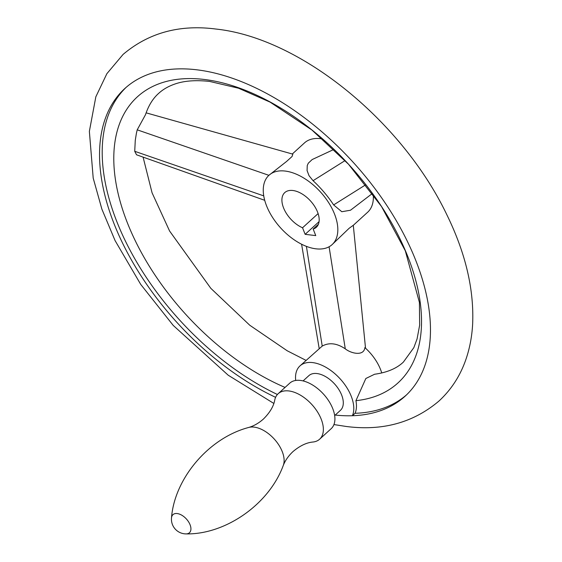 <?xml version="1.0" encoding="UTF-8"?>
<svg xmlns="http://www.w3.org/2000/svg" width="562" height="562" viewBox="0 0 562 562"><rect width="100%" height="100%" fill="white"/><g stroke="black" fill="none" stroke-linecap="round" stroke-linejoin="round"><path stroke-width="0.84" d="M186.155 533.9C224.976 534.624 268.826 504.817 283.255 465.498C285.201 460.496 288.468 455.831 293.055 451.518C299.982 445.729 306.627 442.568 312.992 442.02A30.777 17.605 -132.3 0 0 319.623 439.203A30.777 17.605 -132.3 0 0 317.333 411.651A30.777 17.605 -132.3 0 0 288.791 390.941A30.777 17.605 -132.3 0 0 278.169 393.709A30.777 17.605 -132.3 0 0 274.748 400.046C273.638 406.298 269.865 412.62 263.445 419.02C258.717 423.193 253.778 426.01 248.615 427.485C208.13 438.205 174.389 479.105 171.508 517.827A14.654 14.654 0 0 0 186.155 533.9A12.238 7.004 -132.3 0 0 189.844 524.213A12.238 7.004 -132.3 0 0 177.192 513.549A12.238 7.004 -132.3 0 0 171.508 517.827M319.623 439.203L331.173 428.68A30.777 17.605 -132.3 0 0 328.882 401.127A30.777 17.605 -132.3 0 0 300.34 380.418A30.777 17.605 -132.3 0 0 289.718 383.186L278.169 393.709M334.664 415.578L340.453 410.309A23.449 13.418 -132.3 0 0 338.703 389.318A23.449 13.418 -132.3 0 0 316.961 373.54A23.449 13.418 -132.3 0 0 308.868 375.648L303.08 380.917M275.598 397.327A208.102 119.06 47.7 0 1 122.811 243.627A208.102 119.06 47.7 0 1 124.841 88.508A208.102 119.06 47.7 0 1 196.7 69.793A208.102 119.06 47.7 0 1 389.677 209.858A208.102 119.06 47.7 0 1 405.174 396.14A208.102 119.06 47.7 0 1 352.402 415.725A36.635 20.963 -132.3 0 0 336.954 375.592A36.635 20.963 -132.3 0 0 299.982 365.897A36.635 20.963 -132.3 0 0 296.919 370.232A36.635 20.963 -132.3 0 0 295.689 380.453M264.709 200.304L136.531 154.789L134.725 151.297L135.273 140.324L136.376 133.44L137.212 129.829L145.474 114.739C148.508 105.6 152.885 98.498 158.603 93.433C162.875 89.484 168.186 86.393 174.536 84.159C183.809 80.809 195.485 79.895 209.563 81.413L238.52 88.213L270.118 102.136L311.91 129.998L348.517 164.237L381.507 206.507L405.3 250.778L419.407 302.412L419.652 325.187L417.053 339.012L413.829 347.66L403.397 362.068C396.695 368.454 387.099 372.515 374.601 374.243L365.841 378.5L355.929 400.671A36.635 20.963 47.7 0 1 355.065 413.295L352.402 415.725A208.102 119.06 47.7 0 1 335.233 415.065M355.065 413.295A208.102 119.06 -132.3 0 0 406.488 394.903M381.746 372.985A36.635 20.963 -132.3 0 0 364.864 347.583C364.007 356.399 351.194 353.638 345.279 348.84C336.835 343.178 329.149 342.258 322.223 346.087L299.982 365.897M355.929 400.671A193.518 110.721 -132.3 0 0 401.38 241.744A193.518 110.721 -132.3 0 0 204.154 79.453A193.518 110.721 -132.3 0 0 119.32 198.393A193.518 110.721 -132.3 0 0 285.06 387.422M332.128 244.603A46.899 26.828 -132.3 0 0 328.637 202.622A46.899 26.828 -132.3 0 0 285.152 171.059A46.899 26.828 -132.3 0 0 268.959 175.274A46.899 26.828 -132.3 0 0 272.451 217.255A46.899 26.828 -132.3 0 0 315.935 248.818A46.899 26.828 -132.3 0 0 332.128 244.603L349.107 228.298L353.294 225.278L365.525 348.18M372.451 193.419L350.505 210.223L341.808 211.719L333.631 204.919C327.85 196.166 320.993 188.094 313.062 180.69L309.037 175.702L307.084 170.588L307.245 165.579L308.292 163.198L312.156 159.559L333.983 149.38M353.294 225.313L367.667 212.218A46.899 26.828 -132.3 0 0 373.252 194.522M322.63 138.969A46.899 26.828 -132.3 0 0 320.684 138.681A46.899 26.828 -132.3 0 0 304.492 142.896L292.303 154.002M146.12 112.843L292.83 154.15L292.05 156.51L286.585 161.449L268.959 175.274M126.19 87.307A208.102 119.06 -132.3 0 0 125.895 242.06A208.102 119.06 -132.3 0 0 277.396 394.489M318.394 224.273L313.16 229.043A23.449 13.418 -132.3 0 0 316.336 227.273A23.449 13.418 -132.3 0 0 314.594 206.282A23.449 13.418 -132.3 0 0 292.851 190.497A23.449 13.418 -132.3 0 0 284.751 192.611A23.449 13.418 -132.3 0 0 284.737 210.511A23.449 13.418 -132.3 0 0 302.546 227.772L318.113 213.588M313.16 229.043L315.76 235.604L305.145 234.333L319.075 221.639M305.145 234.333L302.546 227.772M283.255 465.498A26.702 15.279 -132.3 0 0 276.841 442.161A26.702 15.279 -132.3 0 0 254.129 427.127A26.702 15.279 -132.3 0 0 248.615 427.485M329.086 246.767L345.279 348.84M306.402 246.36L322.223 346.087M333.631 204.919L365.862 184.687M313.062 180.69L345.096 160.577M268.896 175.33L137.212 129.829M263.733 195.878L134.725 151.297M273.827 403.439L228.207 375.212L173.237 325.426L140.704 284.379L115.084 240.606L101.898 209.176L93.201 178.112L89.365 131.36L95.835 96.819L106.864 73.699L123.071 54.437C148.649 32.793 179.566 24.328 215.822 29.034C300.775 37.928 402.441 121.659 446.916 214.895C465.582 253.111 474.159 289.521 472.635 324.141C471.975 336.294 469.818 347.808 466.165 358.682C460.531 375.374 451.455 389.501 438.929 401.064C413.351 422.701 382.434 431.173 346.178 426.467L333.947 424.563M306.044 360.375L287.196 350.772L249.76 325.236L210.82 288.327L169.591 231.017L152.07 192.815L143.092 157.135M319.167 348.419L301.59 244.217"/></g></svg>
